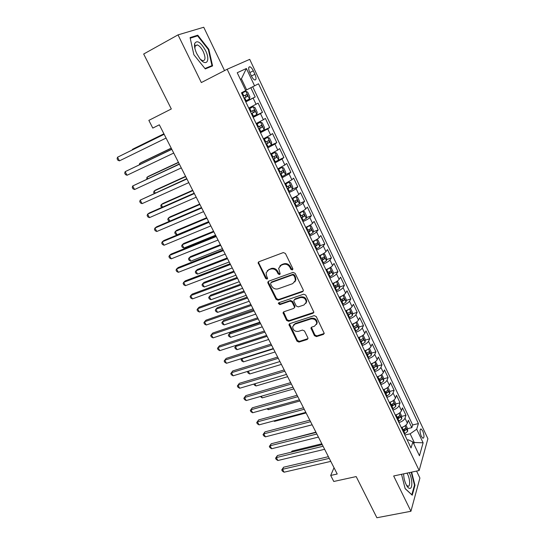<?xml version="1.0" encoding="UTF-8"?>
<svg xmlns="http://www.w3.org/2000/svg" width="545" height="545" viewBox="0 0 545 545"><rect width="100%" height="100%" fill="white"/><g stroke="black" fill="none" stroke-linecap="round" stroke-linejoin="round"><path stroke-width="0.82" d="M292.331 269.945L292.815 268.61L285.423 253.48L283.339 252.567L258.882 261.764L258.105 262.683L265.647 278.475L267.064 279.101L267.622 278.454L266.566 275.886L266.096 272.841L268.63 269.843L270.654 269.101C273.413 268.413 275.593 269.373 277.207 272.003L278.161 273.931L279.592 274.564L280.164 273.883L278.638 268.331L281.247 265.204L283.305 264.448C286.105 263.739 288.312 264.713 289.926 267.363L290.88 269.312L292.331 269.945M279.789 266.117L281.751 264.597L283.809 263.841C286.602 263.133 288.809 264.107 290.417 266.75L291.371 268.699L292.903 269.298M258.718 261.838L258.786 263.072L266.171 277.855L267.615 278.475M267.268 270.688L271.172 268.494C273.924 267.799 276.104 268.767 277.712 271.39L278.665 273.311L280.157 273.924M422.77 431.034L421.128 428.969C419.643 429.453 419.684 431.878 421.265 436.232L422.9 438.282C424.385 437.778 424.337 435.36 422.77 431.034M314.438 335.679L316.461 336.599L323.389 334.419L324.248 333.39L316.25 316.556L314.199 315.644L289.776 323.648L288.966 324.595L296.984 341.177L298.98 342.083L307.162 339.515L308 338.534L307.85 337.75L304.498 330.978L302.482 330.066L298.408 331.374C294.879 331.707 292.958 330.161 292.651 326.734L294.831 324.186L310.909 318.941C314.431 318.559 316.386 320.079 316.761 323.492L314.479 326.217L311.781 327.082L310.936 328.083L314.438 335.679L314.874 334.971L316.897 335.884L324.234 333.486M224.533 70.605L203.741 27.25L178.024 34.88L143.682 54.016L171.314 108.973L148.846 120.377L152.791 128.089L159.331 124.812L337.219 474L330.692 475.451L333.772 481.473L356.178 476.575L376.888 517.75L410.923 511.271L419.902 478.026L416.571 471.078M178.024 34.88L201.337 82.561L227.156 69.256L419.153 470.526L393.667 475.976L410.923 511.271M302.509 291.745L303.354 290.723L303.204 289.872L295.111 273.311L293.04 272.391L268.59 281.213L267.799 282.14L267.949 283.073L276.049 299.294L278.073 300.2L302.509 291.745L303.306 290.928M305.759 295.097L313.879 312.217L313.028 313.246L288.605 321.298L286.595 320.392L283.039 312.707L283.843 311.767L293.66 308.463L294.484 307.482L294.334 306.637L292.066 302.046L290.029 301.133L279.817 304.635L278.304 303.381L278.863 302.727L303.701 294.177L305.759 295.097M403.784 429.589L404.465 429.426M407.565 428.677L411.822 427.655L408.321 420.256L407.374 423.172L405.01 418.199C404.145 420.066 402.121 421.544 398.94 422.627M397.128 417.504L398.538 417.15M401.679 416.373L405.977 415.304L402.435 407.837L401.454 410.692L399.069 405.671C398.177 407.51 396.14 408.975 392.945 410.078M390.649 405.262L392.536 404.778M395.731 403.954L400.071 402.837L396.501 395.302L395.479 398.102L393.074 393.034C392.155 394.832 390.097 396.297 386.902 397.421M384.681 392.768L386.439 392.305M389.736 391.426L394.11 390.261L390.513 382.658L389.45 385.397L387.018 380.281C386.078 382.045 384.007 383.496 380.798 384.641M378.659 380.165L380.192 379.742M383.687 378.782L388.101 377.569L384.47 369.898L383.36 372.569L380.914 367.405C379.947 369.135 377.855 370.58 374.647 371.744M372.589 367.439L373.652 367.139M377.576 366.022L382.031 364.755L378.366 357.016L377.222 359.625L374.749 354.413C373.754 356.103 371.649 357.54 368.427 358.733M371.411 353.153L375.914 351.832L372.208 344.018L371.022 346.566L368.529 341.306C367.507 342.955 365.382 344.385 362.159 345.591M365.184 340.162L369.735 338.786L365.995 330.897L364.769 333.377L362.248 328.07C361.199 329.677 359.06 331.101 355.824 332.334M358.896 327.055L363.495 325.617L359.727 317.66L358.453 320.065L355.905 314.71C354.836 316.284 352.676 317.694 349.434 318.948M352.554 313.825L357.2 312.326L353.398 304.294L352.077 306.631L349.508 301.222C348.405 302.754 346.232 304.158 342.982 305.438M346.143 300.472L350.844 298.912L347.008 290.805L345.639 293.074L343.05 287.61C341.919 289.102 339.726 290.499 336.469 291.8M339.671 286.997L344.433 285.369L340.557 277.187L339.147 279.381L336.531 273.869C335.366 275.314 333.159 276.703 329.895 278.025M333.138 273.392L337.954 271.703L334.044 263.439L332.586 265.558L329.943 259.992C328.758 261.396 326.523 262.772 323.253 264.121M326.544 259.665L331.421 257.901L327.47 249.562L325.965 251.606L323.301 245.986C322.081 247.348 319.833 248.711 316.556 250.087M319.881 245.809L324.82 243.969L320.835 235.549L319.281 237.518L316.591 231.843C315.337 233.158 313.068 234.514 309.785 235.91M313.15 231.823L318.164 229.908L314.131 221.406L312.53 223.293L309.812 217.564C308.531 218.831 306.242 220.173 302.952 221.604M306.351 217.707L311.433 215.704L307.366 207.12L305.718 208.933L302.972 203.149C301.658 204.361 299.348 205.697 296.051 207.148M299.478 203.455L304.641 201.371L300.533 192.698L298.83 194.429L296.058 188.584C294.716 189.755 292.392 191.077 289.082 192.555M292.542 189.067L297.788 186.887L293.639 178.133L291.882 179.782L289.082 173.882L282.044 177.82M285.526 174.543L290.86 172.268L286.67 163.432L284.865 164.985L282.038 159.031L274.939 162.935M274.537 162.097L283.87 157.505L279.639 148.581L277.773 150.052L274.918 144.03L267.765 147.899M270.334 145.508L276.805 142.599L272.534 133.58L270.62 134.962L267.731 128.886L260.51 132.714M260.142 131.945L269.673 127.537L265.361 118.428L263.385 119.723L260.476 113.585L253.187 117.379M252.934 116.855L262.472 112.331L258.112 103.134L248.758 108.101M249.774 72.519L251.409 75.98C252.499 78.187 253.616 79.516 254.753 79.979C256.388 79.958 256.45 78.051 254.924 74.249L253.309 70.816C252.212 68.602 251.088 67.253 249.93 66.783C248.295 66.79 248.241 68.704 249.774 72.519M227.156 69.256L249.712 59.357L427.9 438.718L419.153 470.526M411.822 427.655L412.66 424.971L418.403 423.581L258.514 83.794L245.632 90.381M418.403 423.581L416.7 429.222L423.111 442.799L419.459 455.756L412.872 441.913L411.039 447.97L241.462 92.82L245.72 90.565L237.232 72.737L246.388 68.5L254.59 85.872M245.659 101.615L255.196 96.969L245.795 101.888M262.472 112.331L260.476 113.585M269.673 127.537L267.731 128.886M276.805 142.599L274.918 144.03M283.87 157.505L282.038 159.031M290.86 172.268L289.082 173.882M297.788 186.887L296.058 188.584M304.641 201.371L302.972 203.149M311.433 215.704L309.812 217.564M318.164 229.908L316.591 231.843M324.82 243.969L323.301 245.986M331.421 257.901L329.943 259.992M337.954 271.703L336.531 273.869M344.433 285.369L343.05 287.61M350.844 298.912L349.508 301.222M357.2 312.326L355.905 314.71M363.495 325.617L362.248 328.07M369.735 338.786L368.529 341.306M375.914 351.832L374.749 354.413M382.031 364.755L380.914 367.405M388.101 377.569L387.018 380.281M394.11 390.261L393.074 393.034M400.071 402.837L399.069 405.671M405.977 415.304L405.01 418.199M412.66 424.971L252.744 86.805M255.196 96.969L250.836 87.765M413.253 442.724L414.275 442.486L410.153 433.82L404.881 435.067M246.667 89.87L241.408 78.814L240.365 79.325L241.408 78.814L246.388 68.5M334.024 467.726L330.692 475.451M413.839 443.95L414.275 442.486L423.111 442.799M407.265 440.06L408.28 439.822L412.872 441.913M256.13 123.531L263.385 119.723M263.419 138.811L270.62 134.962M270.64 153.935L277.773 150.052M277.793 168.902L284.865 164.985M284.872 183.733L291.882 179.782M291.882 198.414C295.179 196.943 297.502 195.614 298.83 194.429M298.824 212.945C302.114 211.508 304.417 210.166 305.718 208.933M305.697 227.34C308.981 225.93 311.263 224.581 312.53 223.293M312.503 241.599C315.78 240.209 318.042 238.846 319.281 237.518M319.241 255.714C322.517 254.352 324.759 252.982 325.965 251.606M325.917 269.7C329.187 268.358 331.408 266.982 332.586 265.558M332.532 283.55C335.788 282.235 337.995 280.845 339.147 279.381M339.085 297.27C342.335 295.976 344.522 294.579 345.639 293.074M345.571 310.854C348.814 309.587 350.987 308.184 352.077 306.631M351.995 324.316C355.238 323.069 357.384 321.659 358.453 320.065M358.365 337.655C361.594 336.428 363.726 335.005 364.769 333.377M364.673 350.864C367.895 349.665 370.014 348.228 371.022 346.566M370.92 363.951C374.136 362.772 376.241 361.328 377.222 359.625M377.113 376.915C380.321 375.764 382.406 374.313 383.36 372.569M383.251 389.764C386.453 388.633 388.517 387.175 389.45 385.397M389.328 402.496C392.523 401.386 394.573 399.914 395.479 398.102M395.35 415.113C398.538 414.016 400.575 412.545 401.454 410.692M401.318 427.614C404.499 426.537 406.516 425.059 407.374 423.172M410.153 433.82L416.7 429.222M193.87 54.732L205.288 68.922L212.584 65.925L208.83 49.323L197.753 35.193L190.082 37.598L193.87 54.732M401.529 474.3L405.146 488.654L412.238 495.214L414.977 485.268L411.632 472.133M195.117 36.644L197.753 35.193M208.347 49.581L208.83 49.323M414.425 485.384L414.977 485.268M268.378 281.309L268.467 282.453L276.553 298.646L278.57 299.546L302.972 291.098M293.939 275.552L292.488 274.912L271.029 282.623L270.579 283.925L271.574 285.927C273.168 288.516 275.334 289.477 278.073 288.823L292.733 283.638L295.404 280.409L294.934 277.596L293.939 275.552L294.416 274.932L292.972 274.292L292.488 274.912M270.994 282.637L271.546 281.997L292.972 274.292M294.859 281.942L295.887 279.783L295.417 276.969L294.934 277.596M294.416 274.932L295.417 276.969M283.557 311.904L287.079 319.711L289.082 320.61L313.852 312.36M294.45 307.639L294.811 305.97L292.542 301.385L290.512 300.479L280.314 303.974L279.817 304.635M278.795 302.748L280.314 303.974M303.981 304.982L306.236 302.264C305.895 298.749 303.933 297.189 300.35 297.597L294.647 299.552L293.816 300.54L293.966 301.392L296.235 305.997L298.272 306.903L303.981 304.982M305.895 303.367L306.692 301.603C306.358 298.088 304.396 296.534 300.82 296.943L300.35 297.597M294.334 299.709L295.124 298.898L300.82 296.943M311.399 327.279L314.874 334.971M316.488 324.473L317.197 322.797C316.822 319.39 314.874 317.871 311.352 318.253L310.909 318.941M293.421 325.093L295.301 323.498L311.352 318.253M289.463 323.798L297.441 340.468L299.437 341.374L307.986 338.615M245.414 101.091L249.474 98.999L249.876 96.812L247.662 92.16L245.768 91.219L241.687 93.29M245.768 91.219L241.673 93.27M163.916 133.811L134.186 148.451L132.394 149.398L132.585 149.752M243.997 98.127L247.464 96.37L246.796 94.455L243.104 96.261M244.889 95.395C245.89 95.872 246.081 96.526 245.461 97.351L243.983 98.093M163.943 133.866L132.394 149.398L132.244 149.923M164.127 134.233L117.516 157.233L164.154 134.288M119.437 160.857L117.87 160.23L117.1 158.786L117.516 157.233L119.437 160.857L166.075 138.062M205.54 50.556C200.676 42.108 197.052 39.771 194.66 43.546C194.143 46.141 194.858 49.527 196.813 53.717L199.824 58.594C206.337 67.219 210.69 60.672 205.54 50.556M200.458 59.364L202.651 60.693C205.526 60.624 205.731 57.593 203.265 51.598C201.357 47.878 199.341 45.63 197.222 44.867L195.015 46.318L194.94 48.634M190.212 38.184L197.597 35.861L208.34 49.547L211.971 65.638L204.961 68.513M207.148 68.159L211.971 65.638M403.627 473.85C403.77 478.53 404.921 482.672 407.095 486.276C408.239 487.952 409.281 488.647 410.215 488.368C412.81 487.748 412.149 478.088 409.206 472.658M406.563 485.404L408.382 486.283C410.651 485.799 409.588 476.671 406.89 473.149M411.209 472.229L414.493 485.118L411.836 494.758L405.119 488.538M252.805 116.569L256.824 114.45L257.206 112.222L255.012 107.617L253.153 106.745L249.12 108.85M253.153 106.745L249.085 108.789M171.205 148.131L141.462 162.396L139.711 163.398L140.188 164.304M251.402 113.639L254.842 111.868L254.188 109.967L250.516 111.786M252.328 110.88C253.275 111.384 253.445 112.038 252.839 112.822L251.368 113.564M171.273 148.254L139.711 163.398L139.295 164.726M260.122 131.897L264.1 129.744L264.461 127.482L262.288 122.925L260.469 122.121L256.47 124.253M260.469 122.121L256.423 124.151M178.433 162.308L148.676 176.219L146.959 177.268L147.715 178.712M258.739 128.995L262.145 127.21L261.511 125.323L257.86 127.162M259.727 126.215L260.142 128.136L258.684 128.886M178.535 162.512L146.959 177.268L146.728 179.169M267.363 147.068L271.308 144.888L271.642 142.592L269.496 138.076L267.711 137.34L263.753 139.5M267.711 137.34L263.685 139.363M185.586 176.355L155.816 189.912L154.14 191.009L155.168 192.978M265.994 144.2L269.373 142.395L268.76 140.521L265.129 142.381M267.043 141.407L267.37 143.301L265.926 144.05M185.729 176.634L154.14 191.009L153.642 192.399L154.18 193.427M278.441 159.883L278.754 157.553L276.628 153.084L274.884 152.402L270.96 154.603M274.884 152.402L270.879 154.426M192.678 190.273L162.894 203.476L161.252 204.627L162.553 207.114M273.181 159.249L276.533 157.437L275.934 155.577L272.323 157.451M274.264 156.456L274.53 158.316L273.093 159.058M192.855 190.627L161.252 204.627L160.741 205.976L161.77 207.461M171.75 149.187L125.152 171.668L171.818 149.33M127.046 175.258L125.473 174.604L124.716 173.174L125.152 171.668L127.046 175.258L173.719 153.063M179.291 163.997L132.708 185.968L179.407 164.222M134.588 189.517L133.007 188.843L132.258 187.425L132.708 185.968L134.588 189.517L181.287 167.921M186.765 178.665L140.201 200.124L186.915 178.964M142.061 203.646L140.467 202.944L139.724 201.541L140.201 200.124L142.061 203.646L188.781 182.63M194.163 193.189L149.371 212.925L147.613 214.151L194.354 193.57M149.459 217.639L147.858 216.91L147.123 215.52L147.613 214.151L149.459 217.639L196.207 197.195M281.642 176.968L285.505 174.727L285.791 172.37L283.686 167.942L281.983 167.322L278.1 169.549M281.983 167.322L277.998 169.332M199.702 204.068L169.911 216.924L168.303 218.116L169.87 221.12M280.3 174.155L283.618 172.322L283.039 170.476L279.449 172.37M281.411 171.362L281.622 173.181L280.191 173.923M199.92 204.484L168.303 218.116L167.771 219.424L168.473 220.766L169.563 221.25M201.487 207.57L156.681 226.768L154.964 228.048L201.725 208.027M156.79 231.502L155.182 230.746L154.453 229.37L154.964 228.048L156.79 231.502L203.551 211.624M288.673 191.697L292.502 189.428L292.767 187.037L290.683 182.65L289.007 182.098L285.164 184.353M289.007 182.098L285.049 184.101M206.664 217.728L176.859 230.242L175.286 231.489L177.023 234.813L208.653 221.631M287.344 188.911L290.642 187.064L290.069 185.232L286.5 187.146M288.482 186.118L288.639 187.902L287.215 188.645M206.916 218.218L175.286 231.489L174.747 232.756L175.435 234.078L177.023 234.813M208.742 221.815L163.922 240.488L162.24 241.81L209.021 222.353M164.052 245.236L162.437 244.46L161.715 243.09L162.24 241.81L164.052 245.236L210.833 225.909M295.635 206.283L299.423 203.987L299.668 201.561L297.604 197.215L295.969 196.725L292.168 199.007M295.969 196.725L292.025 198.721M213.558 231.264L183.747 243.445L182.214 244.739L183.931 248.029L215.568 235.208M294.32 203.523L297.59 201.664L297.032 199.845L293.489 201.773M295.479 200.737L295.594 202.474L294.177 203.224M213.844 231.829L182.214 244.739L181.655 245.965L182.337 247.28L183.931 248.029M215.929 235.924L171.096 254.072L169.454 255.448L216.242 236.53M171.246 258.841L169.624 258.037L168.909 256.688L169.454 255.448L171.246 258.841L218.041 240.059M302.536 220.725L306.283 218.402L306.508 215.943L304.464 211.644L302.863 211.208L299.096 213.517M302.863 211.208L298.939 213.197M220.391 244.678L190.58 256.531L189.074 257.874L190.777 261.137L222.421 248.656M301.228 217.986L304.471 216.12L303.933 214.314L300.404 216.263M302.407 215.214L302.475 216.91L301.072 217.653M220.711 245.304L189.074 257.874L188.495 259.059L189.176 260.36L190.777 261.137M223.048 249.896L178.201 267.534L176.594 268.964L223.402 250.584M178.372 272.316L176.744 271.499L176.035 270.156L176.594 268.964L178.372 272.316L225.18 254.072M309.362 235.024L313.075 232.674L313.28 230.194L311.256 225.93L309.689 225.555L305.956 227.892M309.689 225.555L308.634 225.964M307.659 226.461L305.786 227.531M227.163 257.969L197.345 269.502L195.873 270.885L197.562 274.121L229.213 261.988M308.068 232.32L311.29 230.44L310.759 228.641L307.251 230.603M309.26 229.547L309.294 231.203L307.898 231.952M227.517 258.664L195.873 270.885L195.28 272.03L195.955 273.324L197.562 274.121M230.106 263.739L185.246 280.873L183.672 282.344L230.487 264.495M185.436 285.675L183.801 284.831L183.1 283.502L183.672 282.344L185.436 285.675L232.252 267.956M316.127 249.188L319.806 246.817L319.99 244.303L317.98 240.079L316.447 239.766L312.755 242.123M316.447 239.766L315.95 239.95M314.07 240.917L312.564 241.735M233.873 271.144L204.048 282.358L202.611 283.781L204.286 286.99L235.937 275.191M314.847 246.51L318.042 244.616L317.524 242.832L314.036 244.814M316.046 243.744L316.046 245.359L314.656 246.108M234.261 271.901L202.611 283.781L202.004 284.892L202.679 286.173L204.286 286.99M280.852 265.333L280.443 265.374M237.089 277.453L192.222 294.089L190.689 295.608L237.511 278.277M192.433 298.905L190.791 298.04L190.096 296.725L190.689 295.608L192.433 298.905L239.255 281.704M322.824 263.221L326.469 260.817L326.632 258.276L324.643 254.099L323.144 253.834L319.486 256.218M320.283 255.278L319.281 255.796M240.522 284.197L210.697 295.097L209.294 296.569L210.949 299.743L242.607 288.285M321.557 260.565L324.725 258.664L324.221 256.886L320.753 258.882M322.763 257.812L322.729 259.386L321.346 260.128M240.945 285.021L209.294 296.569L208.674 297.638L209.334 298.905L210.949 299.743M244.01 291.03L199.136 307.189L197.637 308.756L244.467 291.929M199.368 312.019L197.719 311.134L197.031 309.826L197.637 308.756L199.368 312.019L246.19 295.322M329.698 267.874L326.148 270.184M329.848 267.779L331.244 267.977L333.213 272.118L333.07 274.687L329.459 277.112M247.117 297.134L217.285 307.727L215.915 309.24L217.557 312.387L249.215 301.249M328.206 274.482L331.346 272.568L330.849 270.804L327.409 272.82M329.412 271.744L329.35 273.27L327.981 274.019M247.566 298.02L215.915 309.24L215.282 310.275L215.936 311.529L217.557 312.387M250.864 304.491L205.99 320.167L204.525 321.775L251.354 305.452M206.235 325.011L204.586 324.105L203.898 322.81L204.525 321.775L206.235 325.011L253.064 308.817M336.149 281.82L332.75 284.013M336.524 281.595L337.777 281.731L339.726 285.832L339.61 288.359L336.027 290.873M253.65 309.955L223.818 320.249L222.476 321.802L224.104 324.922L255.762 314.104M334.787 288.271L337.907 286.35L337.423 284.592L333.996 286.622M335.57 285.233L335.911 287.024L334.548 287.774M254.127 310.902L222.476 321.802L221.829 322.797L222.483 324.043L224.104 324.922M257.656 317.824L212.775 333.029L211.351 334.685L258.18 318.852M213.047 337.886L211.385 336.96L210.711 335.679L211.351 334.685L213.047 337.886L259.876 322.184M342.533 295.642L339.29 297.706M343.146 295.267L344.256 295.349L346.184 299.409L346.082 302.032L342.539 304.505M260.122 322.66L230.29 332.654L228.982 334.248L230.596 337.348L262.254 326.843M341.306 301.93L344.399 299.995L343.929 298.251L340.53 300.295M342.097 298.871L342.41 300.656L341.054 301.399M260.633 323.669L228.982 334.248L228.321 335.216L228.968 336.449L230.596 337.348M264.38 331.026L219.506 345.775L218.109 347.472L264.938 332.123M219.792 350.646L218.129 349.699L217.455 348.425L218.109 347.472L219.792 350.646L266.621 335.42M348.848 309.335L345.768 311.277M349.706 308.804L350.667 308.845L352.581 312.864L352.499 315.453L348.984 318.014M347.764 315.453L350.837 313.511L350.374 311.781L346.995 313.838M350.837 313.511L347.499 314.894M267.084 336.326L235.426 346.593L237.034 349.665L268.685 339.474M236.51 345.21L234.759 347.519L235.399 348.746L237.034 349.665M271.049 344.113L226.175 358.406L224.812 360.143L271.642 345.271M226.475 363.297L224.812 362.323L224.145 361.062L224.812 360.143L226.475 363.297L273.304 348.541M355.102 322.899L352.186 324.718M356.219 322.211L357.023 322.211L358.917 326.196L358.855 328.805L355.374 331.387M354.168 328.86L357.213 326.905L356.757 325.181L353.398 327.252M357.213 326.905L353.882 328.267M273.467 348.868L241.823 358.828L243.411 361.873L275.062 351.988M242.184 358.344L241.135 359.72L242.171 358.351M243.411 361.873L241.769 360.94L241.135 359.72M277.657 357.077L232.783 370.92L231.455 372.705L278.277 358.303M233.103 375.825L231.434 374.837L230.773 373.591L231.455 372.705L233.103 375.825L279.926 361.539M230.773 373.591L232.783 370.92M361.294 336.34L358.549 338.029M362.677 335.475L363.317 335.454L365.198 339.406L365.143 342.103L361.703 344.644M360.504 342.131L363.529 340.169L363.086 338.459L359.748 340.543M363.529 340.169L360.211 341.517M248.282 371.2L249.739 373.979L281.377 364.394M249.739 373.979L248.091 373.025L247.457 371.819L247.798 371.343M247.457 371.819L247.866 371.322M284.197 369.926L239.337 383.333L238.036 385.151L284.851 371.213M239.671 388.251L237.995 387.236L237.341 386.003L238.036 385.151L239.671 388.251L286.486 374.422M237.341 386.003L239.337 383.333M367.432 349.652L364.843 351.218M369.088 348.609L369.558 348.575L371.418 352.486L371.383 355.211L367.97 357.772M366.785 355.286L369.789 353.31L369.353 351.607L366.036 353.712M369.789 353.31L366.478 354.638M254.849 383.769L256.007 385.976L287.644 376.684M256.007 385.976L254.358 385.008L253.861 384.062M290.683 382.658L245.829 395.629L244.562 397.496L291.371 384M246.183 400.561L244.501 399.533L243.853 398.306L244.562 397.496L246.183 400.561L292.992 387.182M243.853 398.306L245.829 395.629M373.516 362.841L371.084 364.292M375.444 361.607L377.576 365.45L377.562 368.195L374.183 370.777M373.005 368.318L375.989 366.335L375.56 364.639L372.262 366.758M375.989 366.335L372.685 367.643M261.362 396.222L262.22 397.877L293.85 388.878M262.22 397.877L260.367 396.508M297.114 395.275L252.267 407.824L251.027 409.724L297.829 396.678M252.635 412.763L250.945 411.713L250.305 410.501L251.027 409.724L252.635 412.763L299.43 399.832M250.305 410.501L252.267 407.824M379.545 375.9L377.269 377.235M381.752 374.469L383.687 378.298L383.687 381.064L380.335 383.666M379.17 381.228L382.127 379.238L381.711 377.549L378.434 379.688M382.127 379.238L378.836 380.526M267.813 408.573L268.385 409.67L300.009 400.956M268.385 409.67L266.955 408.805M303.483 407.776L258.643 419.909L257.438 421.844L304.226 409.241M259.032 424.862L257.342 423.792L256.702 422.593L257.438 421.844L259.032 424.862L305.813 412.361M256.702 422.593L258.643 419.909M385.513 388.837L383.394 390.07M387.945 387.257L389.736 391.024L389.757 393.817L386.432 396.44M385.281 394.021L388.217 392.019L387.802 390.343L384.552 392.489M388.217 392.019L384.933 393.292M274.203 420.808L274.496 421.367L306.113 412.94M274.496 421.367L273.774 420.924M309.792 420.168L264.972 431.885L263.794 433.861L310.568 421.687M265.374 436.852L263.678 435.768L263.044 434.576L263.794 433.861L265.374 436.852L312.142 424.78M263.044 434.576L264.972 431.885M391.433 401.658L389.464 402.782M394.001 399.996L395.731 403.634L395.765 406.454L392.475 409.091M391.33 406.699L394.246 404.69L393.844 403.021L390.608 405.18M394.246 404.69L390.969 405.943M280.539 432.934L312.162 424.814M316.046 432.451L271.24 443.759L270.088 445.776L316.849 434.024M271.655 448.739L269.959 447.636L269.332 446.457L270.088 445.776L271.655 448.739L318.416 437.09M269.332 446.457L271.24 443.759M397.298 414.357L395.479 415.379M399.996 412.613L401.672 416.135L401.726 418.976L398.463 421.632M315.896 432.151L285.914 440.053M397.332 419.255L400.221 417.245L399.826 415.583L396.61 417.756M400.221 417.245L396.958 418.478M285.805 440.081L286.125 439.672M322.252 444.618L277.459 455.531L276.335 457.582L323.076 446.246M277.889 460.518L276.186 459.401L275.566 458.229L276.335 457.582L277.889 460.518L324.629 449.291M275.566 458.229L277.459 455.531M403.116 426.939L401.433 427.859M405.943 425.12L407.558 428.52L407.626 431.381L404.397 434.058M321.829 443.794L292.072 451.069L291.527 452.105M403.273 431.708L406.141 429.685L405.753 428.029L402.564 430.216M406.141 429.685L402.884 430.897M291.207 452.18L292.072 451.069M328.397 456.683L283.618 467.208L282.528 469.293L329.255 458.365M284.068 472.202L282.358 471.071L281.738 469.906L282.528 469.293L284.068 472.202L330.788 461.377M281.738 469.906L283.618 467.208M256.082 104.333L253.139 98.127M249.808 72.587L253.309 70.816M251.422 76.007L254.924 74.249M290.417 266.75L289.926 267.363M283.809 263.841L283.305 264.448M281.751 264.597L281.247 265.204M278.665 273.311L278.161 273.931M277.712 271.39L277.207 272.003M271.172 268.494L270.654 269.101M269.155 269.237L268.63 269.843M266.171 277.855L265.647 278.475M258.786 263.072L258.248 263.664M291.371 268.699L290.88 269.312M278.57 299.546L278.073 300.2M276.553 298.646L276.049 299.294M268.467 282.453L267.949 283.073M271.546 281.997L271.029 282.623M313.47 312.564L313.028 313.246M289.082 320.61L288.605 321.298M287.079 319.711L286.595 320.392M283.679 312.898L283.189 313.573M294.811 305.97L294.334 306.637M292.542 301.385L292.066 302.046M290.512 300.479L290.029 301.133M295.124 298.898L294.647 299.552M311.522 328.172L311.079 328.873M295.301 323.498L294.831 324.186M307.612 338.799L307.162 339.515M299.437 341.374L298.98 342.083M297.441 340.468L296.984 341.177M289.593 324.745L289.116 325.433M323.812 333.71L323.389 334.419M316.897 335.884L316.461 336.599M249.481 98.945L245.815 91.24M243.799 95.913L242.382 92.943M246.102 100.743L244.691 97.78M245.461 97.351L247.464 96.37M256.831 114.395L253.2 106.766M251.211 111.446L249.808 108.503M253.493 116.228L252.09 113.299M252.839 112.822L254.842 111.868M264.107 129.69L260.517 122.141M258.548 126.822L257.158 123.913M260.803 131.556L259.42 128.654M260.142 128.136L262.145 127.21M271.315 144.834L267.759 137.354M265.81 142.041L264.434 139.159M268.045 146.728L266.675 143.86M267.37 143.301L269.373 142.395M278.447 159.821L274.925 152.423M273.004 157.117L271.642 154.262M275.218 161.756L273.863 158.915M274.53 158.316L276.533 157.437M285.512 174.672L282.024 167.342M280.123 172.036L278.774 169.209M282.317 176.634L280.975 173.814M281.622 173.181L283.618 172.322M292.508 189.367L289.054 182.112M287.174 186.812L285.839 184.012M289.347 191.363L288.019 188.577M288.639 187.902L290.642 187.064M299.43 203.925L296.01 196.738M294.157 201.439L292.835 198.673M296.31 205.949L294.988 203.19M295.594 202.474L297.59 201.664M306.29 218.341L302.904 211.222M301.072 215.929L299.764 213.19M303.197 220.391L301.896 217.659M302.475 216.91L304.471 216.12M313.082 232.613L309.73 225.562M307.918 230.276L306.617 227.565M310.023 234.697L308.736 231.986M309.294 231.203L311.29 230.44M319.813 246.749L316.488 239.773M314.697 244.487L313.416 241.796M316.788 248.861L315.507 246.183M316.046 245.359L318.042 244.616M326.475 260.755L323.185 253.841M321.414 258.555L320.14 255.891M323.478 262.894L322.211 260.238M322.729 259.386L324.725 258.664M333.07 274.625L329.82 267.799M328.063 272.493L326.802 269.857M330.113 276.792L328.86 274.162M329.35 273.27L331.346 272.568M339.61 288.359L336.422 281.656M334.65 286.302L333.404 283.686M336.681 290.553L335.434 287.951M335.911 287.024L337.907 286.35M346.082 301.971L342.955 295.39M341.177 299.975L339.944 297.386M343.187 304.185L341.953 301.61M342.41 300.656L344.399 299.995M352.499 315.453L349.427 308.988M347.642 313.518L346.416 310.957M349.631 317.694L348.412 315.139M358.855 328.805L355.837 322.463M354.046 326.939L352.833 324.398M356.014 331.074L354.809 328.54M365.15 342.035L362.187 335.809M360.388 340.23L359.182 337.716M362.343 344.324L361.144 341.817M371.383 355.142L368.475 349.032M366.669 353.398L365.484 350.905M368.604 357.459L367.419 354.972M377.562 368.127L374.708 362.132M372.896 366.444L371.717 363.978M374.817 370.471L373.638 368.004M383.687 380.996L380.887 375.11M379.068 379.375L377.896 376.929M380.969 383.36L379.804 380.921M389.757 393.749L387.005 387.965M385.179 392.182L384.021 389.757M387.059 396.126L385.908 393.715M395.765 406.379L393.068 400.711M391.235 404.874L390.091 402.469M393.102 408.784L391.957 406.393M401.719 418.901L399.076 413.335M397.237 417.45L396.099 415.072M399.083 421.326L397.952 418.955M407.626 431.306L405.024 425.843M403.184 429.916L402.06 427.553M405.017 433.752L403.893 431.402M420.461 429.126L421.128 428.969M248.786 67.362L249.93 66.783M258.643 262.084L258.105 262.683M268.324 281.52L267.799 282.14M295.887 279.783L295.404 280.409M283.529 312.04L283.039 312.707M294.954 306.815L294.484 307.482M278.774 302.761L278.304 303.381M306.692 301.603L306.236 302.264M311.379 327.382L310.936 328.083M317.197 322.797L316.761 323.492M289.443 323.907L288.966 324.595M244.889 95.389L246.796 94.455M195.015 46.318L194.66 43.546M195.103 46.018L197.222 44.867M252.826 110.621L254.188 109.967M260.667 125.718L261.511 125.323M268.113 140.814L268.76 140.521M275.402 155.809L275.934 155.577M282.569 170.68L283.039 170.476M289.654 185.409L290.069 185.232M296.65 200.001L297.032 199.845M303.572 214.458L303.933 214.314M310.418 228.771L310.759 228.641"/></g></svg>
